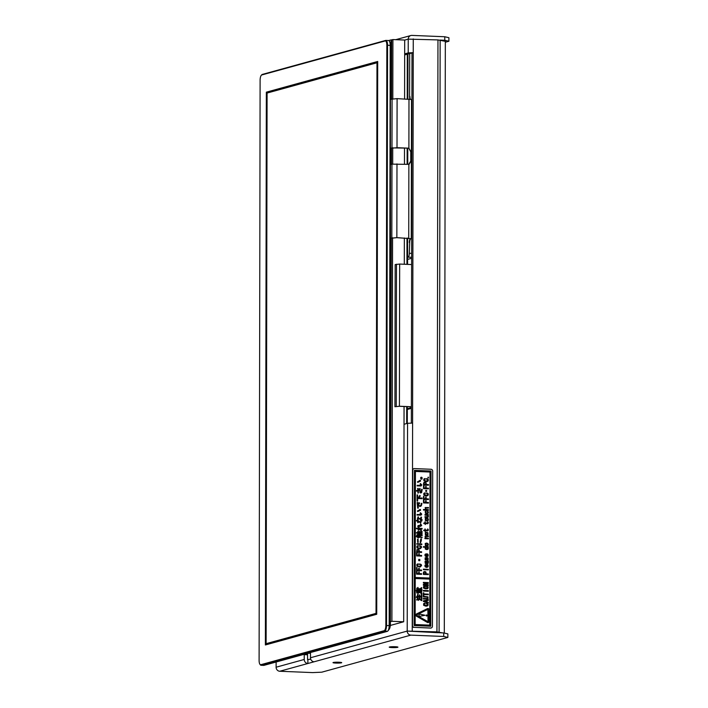 <?xml version="1.0" encoding="UTF-8"?>
<svg xmlns="http://www.w3.org/2000/svg" width="708" height="708" viewBox="0 0 708 708"><rect width="100%" height="100%" fill="white"/><g stroke="black" fill="none" stroke-linecap="round" stroke-linejoin="round"><path stroke-width="1.06" d="M404.675 53.87L408.215 52.888L413.242 52.657L412.596 423.074L407.569 423.304L404.02 424.278M447.854 637.43L447.863 633.899L443.721 632.943L443.712 636.465L447.854 637.43L321.759 672.184L312.626 672.6L279.757 671.255A3.903 3.628 -105.4 0 1 276.111 667.219L276.12 662.007M310.493 652.537L310.485 657.75A3.903 3.628 74.6 0 0 314.122 661.776L307.874 663.502A3.903 3.628 -105.4 0 1 304.236 659.467L304.236 654.635L303.528 654.457M413.826 468.678A1.77 1.655 74.6 0 0 412.507 470.342L412.764 470.28A1.77 1.655 -105.4 0 1 414.428 468.581L431.022 469.262A1.77 1.655 -105.4 0 1 432.676 471.094L432.411 626.315A1.77 1.655 -105.4 0 1 430.747 628.014L414.145 627.332A1.77 1.655 -105.4 0 1 412.49 625.5L412.764 470.28M430.747 628.014L430.499 628.085A1.77 1.655 74.6 0 0 431.092 627.987M430.499 628.085L414.145 627.332M412.49 625.5L412.242 625.571A1.77 1.655 74.6 0 0 413.897 627.403M442.562 632.89L436.933 631.872L407.206 631.085L437.871 632.695M444.766 36.745L444.757 40.276L448.899 41.241L448.899 37.71L444.766 36.745L411.897 35.4A3.903 3.628 74.6 0 0 408.242 39.135L437.96 39.913L445.332 41.338L444.297 633.076M307.564 653.369L307.555 659.608L310.732 659.183M411.348 423.048L411.994 53.003L404.666 54.914M411.994 53.003L413.242 52.657L413.268 38.905M412.233 630.855L412.596 423.074M310.493 652.918L308.794 653.006M307.44 653.378L310.485 653.219M304.236 654.635L307.564 654.776L304.891 654.077M279.757 671.255L307.874 663.502L307.883 659.971M310.485 657.75L407.206 631.085A3.903 3.628 74.6 0 0 410.852 635.12L443.712 636.465M397.666 647.316A4.363 0.451 0.1 0 1 392.798 647.599A4.363 0.451 0.1 0 1 389.223 647.147A4.363 0.451 0.1 0 1 389.497 646.988A4.363 0.451 0.1 0 1 394.365 646.705A4.363 0.451 0.1 0 1 397.94 647.156A4.363 0.451 0.1 0 1 397.666 647.316M341.433 662.821A4.363 0.451 0.1 0 1 336.565 663.095A4.363 0.451 0.1 0 1 332.99 662.644A4.363 0.451 0.1 0 1 333.264 662.484A4.363 0.451 0.1 0 1 338.132 662.21A4.363 0.451 0.1 0 1 341.707 662.661A4.363 0.451 0.1 0 1 341.433 662.821M443.721 632.943L410.525 631.226M445.332 42.223L448.899 41.241M444.757 40.276L439.845 40.073M392.568 237.791L391.896 621.288L403.684 621.774L390.312 625.456M391.896 621.288L390.391 621.704M391.312 238.109L390.391 620.288M390.834 47.303L391.391 47.321A5.319 1.867 -87.7 0 0 391.117 44.639A5.319 1.867 -87.7 0 0 390.196 42.71M391.391 47.321L391.303 99.076M391.214 148.22L391.188 164.344M391.055 238.18L390.382 624.04L389.497 624.005M388.772 629.722A5.319 1.867 -87.7 0 0 390.382 624.04M391.559 99.005L391.657 39.905L391.126 39.887L391.117 44.639M391.471 148.149L391.444 164.274M391.657 39.905L392.913 39.559L392.807 98.739M392.719 147.83L392.692 163.999M388.727 40.551L391.126 39.887M411.64 253.384L409.321 253.287A3.549 1.239 92.3 0 1 408.065 257.163L407.587 257.296M409.321 253.287L409.675 242.543A3.549 1.239 92.3 0 1 410.932 238.667L410.596 238.658A3.549 1.239 -87.7 0 0 409.339 242.525M410.596 238.658L396.728 237.667L390.497 238.331L390.471 256.146L390.17 238.313L396.852 237.631L410.932 238.667M410.454 99.226A3.549 1.239 92.3 0 1 409.932 96.492L409.596 96.483A3.549 1.239 -87.7 0 0 410.109 99.191M409.596 96.483L409.675 53.543M411.268 238.499L411.507 99.509L397.099 98.633L390.409 99.324L390.506 46.409L390.745 99.235M408.746 164.371L410.746 161.097L410.764 151.919L408.897 148.211L411.082 151.91L411.065 161.079L409.153 164.283M391.825 237.861L391.958 164.132L408.304 164.362A3.549 3.301 74.6 0 0 408.87 164.336L408.737 238.118M391.958 164.132L390.48 164.53L390.515 148.308L391.984 147.901L408.33 148.131L396.887 147.707L390.843 148.317L390.816 164.442M408.985 99.12L408.897 148.211A3.549 3.301 74.6 0 0 408.33 148.131M390.409 99.324L390.497 238.331M390.506 46.409L390.506 45.383A4.788 1.673 -87.7 0 0 389.621 41.436L389.214 40.922A5.319 1.867 92.3 0 1 390.196 45.312L389.179 625.553A5.319 1.867 92.3 0 1 387.798 631.032A5.319 1.867 92.3 0 1 387.294 631.368L263.934 665.37A5.319 1.867 92.3 0 1 263.721 665.396A5.319 1.867 92.3 0 1 263.518 665.352M387.798 631.032L388.25 630.554A4.788 1.673 -87.7 0 0 389.489 625.624L390.135 256.128M388.329 40.533A5.319 1.867 92.3 0 1 388.533 40.515A5.319 1.867 92.3 0 1 389.214 40.922M259.978 664.361L260.385 664.874A5.319 1.867 -87.7 0 0 261.066 665.281A5.319 1.867 -87.7 0 0 261.27 665.263L384.639 631.253A5.319 1.867 -87.7 0 0 386.524 625.447L387.541 45.206A5.319 1.867 -87.7 0 0 385.878 40.4A5.319 1.867 -87.7 0 0 385.674 40.427L262.305 74.428A5.319 1.867 -87.7 0 0 261.801 74.765L261.349 75.243A4.788 1.673 92.3 0 1 261.81 74.942L385.17 40.94A4.788 1.673 92.3 0 1 386.851 45.232L385.842 625.483A4.788 1.673 92.3 0 1 384.143 630.704L260.774 664.715A4.788 1.673 92.3 0 1 259.978 664.361A4.788 1.673 92.3 0 1 259.101 660.414L260.11 80.172A4.788 1.673 92.3 0 1 261.349 75.243M266.35 92.164L377.691 61.472L376.727 614.27L265.385 644.961L266.35 92.164L377.691 61.481M376.957 62.773L267.084 93.058L266.12 643.669L376.028 613.385L376.983 62.773L376.028 613.385M266.12 643.669L375.992 613.385M265.42 644.953L266.385 92.164M408.206 148.167A3.549 3.301 -105.4 0 1 408.773 148.246M411.631 258.278L407.587 259.394M407.321 408.728L411.375 407.613M411.375 406.799L399.17 406.295L394.922 406.737L399.418 406.233L411.375 406.719M411.622 264.553L399.666 264.057L395.17 264.562L394.922 406.737M392.913 39.559L404.693 40.046L404.595 98.943M404.507 148.016L404.48 164.203M404.348 237.976L404.303 264.252M404.056 406.498L403.684 621.774M411.375 408.348L407.321 409.463M407.941 54.012L407.861 99.076M407.773 148.149L407.746 164.344M407.622 238.109L407.578 264.385M407.321 406.631L407.295 423.375M407.312 54.189L407.242 99.049M407.153 148.131L407.127 164.318M406.994 238.083L406.95 264.358M406.702 406.604L406.675 423.552M430.747 626.244L414.153 625.562L414.419 470.342L431.022 471.024L430.747 626.244M415.145 624.545L415.224 578.516L415.145 624.545L429.756 625.146L429.836 579.109L415.224 578.516M429.836 578.055L415.109 577.489L429.836 578.055L430.022 472.041L415.419 471.448L415.233 577.454M415.419 471.448L415.109 577.489M429.756 625.146L415.021 624.58M430.623 626.244L430.898 471.059L414.419 470.386M427.959 477.856L428.517 477.236L427.959 477.856M426.154 486.352L426.154 488.086L428.499 488.184L428.499 488.821L423.517 488.617L423.526 485.688L424.012 485.706L424.004 487.998L425.667 488.069L425.667 486.334L426.154 486.352L426.021 488.122L428.375 488.219L428.375 488.821M427.65 480.644L425.986 481.051L424.074 480.413L424.048 479.52L425.145 479.228L424.048 479.52L424.198 480.378L426.11 481.015L427.774 480.608L427.774 479.635L426.597 479.272L426.605 478.608L428.154 479.201L428.154 481.042L426.163 481.661L423.888 480.812L423.818 479.077L425.269 478.581L425.269 479.192L424.172 479.484L425.269 479.192M427.136 480.944L427.774 480.608M423.818 479.077L425.269 478.581L425.145 479.192M425.765 490.414L426.632 490.449L426.632 491.396L425.765 491.361L425.765 490.414M428.446 519.575L428.039 520.619L426.703 521.017L425.358 520.513L425.358 518.415L426.712 518.026L428.039 518.521L428.446 519.575L427.906 520.654L426.579 521.053M427.906 520.654L426.703 521.017M425.358 518.415L426.712 518.026L427.915 518.557L428.322 519.61M423.995 494.228L426.083 495.317L427.747 494.91L427.747 493.936L426.579 493.573L426.579 492.91L428.136 493.503L428.128 495.343L426.136 495.963L423.862 495.113L423.791 493.379L425.251 492.883L424.048 494.715L425.959 495.352L427.623 494.945M427.11 495.237L427.747 494.91M423.791 493.379L425.251 492.883L425.119 493.494M425.251 493.494L423.871 494.264M425.349 523.079L427.676 523.177L427.756 521.761L428.437 522.84L427.774 523.734L425.349 523.637L425.349 524.531L424.942 523.619L423.818 523.575L423.818 523.017L424.942 523.062L424.942 521.805L425.225 523.115L427.951 522.743M426.136 497.078L426.127 498.813L428.482 498.91L428.482 499.547L423.499 499.344L423.508 496.414L423.995 496.432L423.986 498.724L425.65 498.795L425.65 497.06L426.136 497.078L426.004 498.848L428.358 498.945L428.358 499.547M425.34 530.23L427.659 530.327L427.738 528.903L428.429 529.991L427.765 530.885L425.34 530.788L425.331 531.681L424.924 530.77L423.8 530.726L423.8 530.168L424.924 530.212L424.933 528.956L425.207 530.265L427.942 529.894M426.127 500.653L426.127 502.388L428.473 502.485L428.473 503.123L423.49 502.919L423.499 499.99L423.986 500.007L423.977 502.299L425.641 502.37L425.641 500.636L426.127 500.653L426.004 502.423L428.349 502.521L428.349 503.123M428.402 544.602L427.995 545.647L426.659 546.045L425.313 545.541L425.313 543.443L426.667 543.054L427.995 543.549L428.402 544.602L427.862 545.682L426.535 546.072M427.862 545.682L426.659 546.045M425.313 543.443L426.667 543.054L427.871 543.585L428.278 544.638M425.658 509.185L428.464 509.689L428.464 510.247L423.481 510.043L423.481 509.486L425.579 509.574L425.225 507.627L428.464 507.512L428.464 508.07L426.039 507.963L425.375 508.583L425.526 509.22L428.34 509.725L428.34 510.247M425.225 507.627L428.34 507.548L428.34 508.061M426.039 507.963L425.402 508.176L425.526 509.22M425.189 554.275L426.65 553.86L426.641 556.072L427.897 555.222L427.181 553.851L428.057 554.311L428.048 556.205L426.641 556.683L425.269 556.152L424.889 555.134L425.765 553.922M425.066 554.311L426.526 553.895L426.517 556.099L427.721 555.78M427.057 553.886L428.26 555.276L428.048 556.205L426.641 556.683M428.455 512.397L428.048 513.415L426.791 513.84L425.366 513.247L425.269 511.344L426.163 510.99L425.419 512.247L426.8 513.194L427.995 512.38L426.977 510.937L428.101 511.406L427.924 513.45L426.667 513.875M427.924 513.45L426.791 513.84M425.269 511.344L426.163 510.99L425.526 512.849L427.765 512.928M427.738 559.488L427.384 558.134L426.331 559.824L425.154 559.718L425.189 557.877L425.924 557.603L425.34 558.78L425.8 559.47L426.791 557.807L428.021 557.886L428.066 559.895L427.021 560.187L427.738 559.488L427.021 559.63M427.384 558.134L425.641 560.09M425.189 557.877L425.924 557.603L425.8 558.178M425.924 558.161L425.216 558.816L426.048 559.338M426.791 557.807L427.897 557.922L428.251 558.939L427.942 559.931L426.897 560.223M427.942 559.931L427.021 560.187M427.765 515.521L424.95 515.105L424.959 514.548L428.455 514.689L427.942 515.229L428.455 516.389L427.579 517.362L424.95 517.256L424.95 516.698L427.889 516.681L427.765 515.521M427.942 515.229L428.216 517.106L427.579 517.362M424.95 516.734L427.889 516.681M425.172 565.002L426.632 564.586L426.623 566.798L427.88 565.949L427.163 564.577L428.03 565.037L428.03 566.931L426.623 567.409L425.251 566.878L424.862 565.86L425.747 564.648M425.048 565.037L426.508 564.621L426.499 566.825L427.703 566.506M427.039 564.612L428.243 566.002L428.03 566.931L426.623 567.409M425.207 532.752L426.561 532.363L427.889 532.859L428.013 534.921L426.685 535.319L425.331 534.814L425.331 532.717L426.685 532.327L428.013 532.823L428.013 534.921L426.685 535.319M425.331 532.717L426.561 532.363M423.375 569.144L428.358 569.356L428.358 569.905L423.375 569.701L423.375 569.144M425.225 537.797L425.172 536.23L428.42 536.089L428.42 536.646L425.915 536.54L425.375 537.133L426.57 538.186L428.411 538.266L428.411 538.823L424.915 538.673L425.579 538.151L425.225 537.797M425.172 536.23L428.296 536.124L428.287 536.637M425.915 536.54L425.251 537.168L425.535 537.797L428.287 538.301L428.287 538.815M423.419 547.187L423.419 546.638L428.402 546.841L427.889 547.373L428.393 548.399L428.039 549.196L426.579 549.612L425.251 549.027L425.278 547.266L423.419 547.187M427.889 547.373L428.039 549.196L426.579 549.612M426.021 563.692L425.181 563.267L425.127 561.4L428.375 561.028L428.367 562.842L427.446 563.895L425.437 561.86L426.021 563.692M425.127 561.4L428.375 561.028M428.251 561.108L428.243 562.878L427.322 563.931M427.959 563.674L427.446 563.895M425.712 561.701L425.207 562.391L425.897 563.674M428.349 573.958L428.349 574.604L423.366 574.4L423.375 572.949L423.729 571.896L424.809 571.524L425.88 571.984L426.234 573.869L428.349 573.958L428.225 574.595M423.729 571.896L424.809 571.524M420.8 478.874L420.809 477.449L422.083 477.502L422.083 478.927L420.8 478.874M420.809 477.449L421.446 477.183M422.083 478.927L421.446 479.183M420.596 481.086L417.809 482.369L417.508 481.759L420.419 480.307L420.596 481.086L419.747 481.263M419.685 480.449L420.419 480.307L420.464 481.104M417.614 520.681L417.437 519.672L417.977 519.557L418.154 520.867L420.986 522.327L420.729 522.885L418.198 521.504L418.251 522.646L417.711 522.708L417.667 521.274L416.437 520.884L416.596 520.38L417.614 520.681L416.596 520.38M420.366 483.591L421.694 484.989L421.074 485.971L417.136 485.9L417.269 485.307L420.711 485.387L421.154 484.98L420.127 484.113L420.49 483.555L421.818 484.953L420.888 486.033M417.145 485.343L420.711 485.387M421.021 517.123L421.88 520.964L420.632 520.911L420.375 519.053L418.817 518.991L418.817 518.477L420.508 518.486L421.065 517.035L421.552 517.389L421.065 518.513L422.163 519.867L421.216 521.221M418.817 518.477L420.508 518.486M419.933 488.423L420.225 492.193L421.269 492.113L421.632 489.246L422.189 489.414L421.649 492.556L420.012 492.6L419.658 489.741L418.357 490.626L418.428 492.936L417.915 493.078L417.87 490.83L416.543 491.175L416.543 490.547L417.817 490.202L417.596 488.485L418.154 488.361L418.304 489.989L419.994 488.325L420.348 492.157L421.269 492.113M421.632 489.316L421.649 492.556L420.782 492.945M416.543 490.547L417.817 490.202M417.809 528.239L418.853 528.274L417.729 526.212L418.755 525.478L421.127 525.38L420.286 524.38L420.649 523.911L421.694 525.345L420.72 526.301L418.295 526.371L419.543 528.31L422.092 528.407L422.092 528.982L420.003 528.894L421.402 530.204L420.995 530.646L419.056 528.858L418.446 528.832L418.826 530.097L418.286 530.248L417.959 528.814L416.454 528.752L416.454 528.239L417.809 528.239L416.454 528.239M417.959 527.929L418.676 528.274M417.729 526.212L418.755 525.478L421.127 525.38M418.782 526.079L418.171 526.407L419.543 528.31M418.419 497.52L419.809 495.467L420.26 495.945L418.853 497.883L418.419 497.52M419.472 551.691L421.596 551.78L421.596 552.435L416.614 552.231L416.977 549.682L418.047 549.302L419.118 549.771L419.348 551.727L421.596 551.78M416.977 549.682L418.047 549.302M417.631 497.857L422.127 498.043L422.118 498.697L417.631 498.512L417.623 501.078L417.065 501.052L417.074 494.927L417.631 494.954L417.508 497.892L421.995 498.078L421.995 498.697M418.755 553.576L419.242 553.594L419.242 555.364L421.587 555.461L421.587 556.116L416.605 555.904L416.614 552.913L417.101 552.939L417.092 555.276L418.755 555.337L418.755 553.576M419.711 503.184L418.95 504.273M418.72 560.639L418.72 559.417L419.817 559.462L419.817 560.683L418.72 560.639M419.101 502.591L418.339 503.68M417.552 563.975L418.207 563.931L418.207 564.524L417.109 564.851L417.26 565.736L419.171 566.382L420.826 565.966L420.835 564.966L419.658 564.612L419.658 563.922L421.216 564.533L421.57 565.488L420.304 566.94L416.95 566.179L416.87 564.409L418.331 563.895L418.331 564.524L417.233 564.825L418.331 564.524M420.18 566.312L420.826 565.966M416.87 564.409L418.207 563.931M419.862 506.441L417.977 505.308L418.331 508.061L417.738 508.202L417.136 502.565L417.72 502.476L418.587 505.246L419.835 505.839L420.835 505.45L421.402 503.282L421.959 503.53L421.295 505.839L420.437 506.379M417.136 502.583L417.596 502.512L418.463 505.282L419.711 505.875L420.835 505.45M418.729 568.161L419.216 568.179L419.216 569.949L421.561 570.046L421.561 570.701L416.587 570.498L416.587 567.497L417.074 567.524L417.074 569.86L418.729 569.931L418.729 568.161M420.543 510.256L417.755 511.539L417.454 510.928L420.366 509.477L420.543 510.256L419.694 510.441M419.632 509.627L420.366 509.477L420.419 510.273L417.631 511.574M418.729 571.807L419.216 571.825L419.207 573.595L421.561 573.692L421.552 574.347L416.578 574.144L416.578 571.152L417.065 571.17L417.065 573.507L418.72 573.577L418.729 571.807M420.313 512.769L421.641 514.158L421.021 515.15L417.092 515.07L417.216 514.477L420.667 514.566L421.101 514.15L420.083 513.282L420.437 512.734L421.764 514.123L420.835 515.203M417.092 514.512L420.667 514.566M417.587 545.744L418.242 545.7L418.233 546.293L417.136 546.62L417.286 547.505L419.198 548.151L420.862 547.735L420.862 546.735L419.694 546.372L419.694 545.691L421.251 546.302L421.605 547.249L420.34 548.7L416.977 547.948L416.906 546.178L418.366 545.664L418.366 546.293L417.26 546.585L418.366 546.293M420.216 548.072L420.862 547.735M416.906 546.178L418.242 545.7M417.437 518.734L418.056 516.849L418.587 517.123L417.95 518.982L417.437 518.734M416.835 543.647L421.791 543.956L421.835 544.611L416.835 544.178L416.959 543.611M417.693 532.646L417.702 531.504L420.127 531.611L419.915 532.735L421.349 532.797L420.481 531.823L422.039 531.283L422.039 534.478L421.446 534.655L421.375 533.283L419.915 533.221L420.375 534.292L417.693 534.186L417.693 533.133L416.446 533.08L417.693 532.646L416.446 532.62M421.295 532.08L420.579 532.31M421.596 531.398L422.012 531.912M420.8 538.93L421.366 538.947L421.357 540.523L420.587 542.709L420.154 542.319L420.8 538.93M416.773 535.398L416.879 534.894L417.791 535.416L417.791 534.673L421.853 534.841L422.207 535.77L420.525 535.266L420.525 536.868L422.207 537.478L418.455 537.266L418.428 537.947L416.339 536.584L416.773 535.398M416.879 534.894L417.791 535.416M417.534 539.16L418.065 539.186L418.216 542.381L417.676 542.363L417.534 539.16M428.508 484.573L428.508 485.219L423.526 485.015L423.526 483.564L423.888 482.52L424.959 482.139L426.03 482.608L426.384 484.493L428.508 484.573L428.384 485.219M423.888 482.52L424.959 482.139M423.765 482.555L425.906 482.644L426.26 484.529L428.384 484.608M424.959 482.759L424.145 483.015L424.835 482.794L424.145 483.015L423.888 484.431L425.897 484.467L425.65 483.033L424.959 482.759L424.269 482.98L424.012 484.396L425.897 484.467M417.534 539.204L418.065 539.186M417.941 539.222L418.092 542.417M417.791 534.708L421.729 534.876L422.083 535.779M418.455 537.266L418.393 537.912M420.525 535.266L420.402 536.903L421.8 537.815M419.375 535.221L419.251 535.797L420.118 535.797L419.375 535.221L420.118 535.797M418.207 535.177L418.074 535.752L418.968 535.752L418.207 535.177L418.968 535.752M419.375 536.248L419.251 536.85L420.118 536.85L420.118 536.275L419.375 536.248L420.118 536.85M418.198 536.195L418.074 536.806L418.968 536.797L418.968 536.23L418.198 536.195L418.198 536.77L418.968 536.797M417.18 535.62L417.056 536.39L417.791 536.726L417.18 535.62L417.791 536.726M420.8 538.965L421.366 538.947M421.233 538.983L420.464 542.744M421.711 531.982L421.906 534.513L421.446 534.646M421.171 532.115L420.455 532.345L421.171 532.115M419.915 532.08L419.791 532.77L421.349 532.797M417.702 531.549L419.994 532.089M419.915 533.221L420.251 534.292M418.109 532.009L417.977 532.699L419.508 532.726L419.508 532.071L418.109 532.009L418.101 532.664L419.508 532.726M418.101 533.151L417.977 533.752L419.508 533.779L419.508 533.204L418.101 533.151L418.101 533.717L419.508 533.779M417.065 543.629L421.791 543.956M421.667 543.992L421.711 544.611M418.03 516.937L418.463 517.159L417.826 519.017M418.233 546.328L417.136 546.62L417.162 547.541L419.074 548.187L420.738 547.771M419.57 545.726L421.127 546.328L421.481 547.284L420.278 548.718M418.729 571.843L419.216 571.825M416.578 571.188L416.941 573.542L418.72 573.577M419.083 571.86L419.083 573.63L421.561 573.692M421.437 573.728L421.428 574.338M419.57 509.645L420.242 509.512M418.729 568.197L419.216 568.179M416.587 567.542L416.941 569.896L418.729 569.931M419.092 568.214L419.092 569.984L421.561 570.046M421.437 570.082L421.437 570.692M417.977 505.308L418.198 508.096M421.393 503.37L421.835 503.565L421.171 505.875L419.738 506.477M419.711 505.875L420.711 505.485L419.711 505.875M418.207 564.559L417.109 564.851L417.127 565.772L419.048 566.418L420.702 566.002M419.534 563.957L421.092 564.568L421.446 565.515L420.242 566.949M418.72 559.453L419.817 559.462M419.694 559.497L419.694 560.674M418.755 553.612L419.242 553.594M416.614 552.957L416.968 555.311L418.755 555.337M419.118 553.629L419.118 555.399L421.587 555.461M421.464 555.488L421.464 556.107M417.631 498.512L417.499 501.069M417.074 494.972L417.508 497.892M416.853 549.718L418.994 549.806L419.348 551.727M417.101 551.594L418.994 551.674L418.738 550.213L418.047 549.921L417.357 550.151L416.977 551.629L418.994 551.674M421.472 551.815L421.472 552.426M418.047 549.921L417.233 550.187L417.924 549.957L417.233 550.187L416.977 551.629M419.729 495.556L420.136 495.981L418.729 497.91M418.702 530.133L418.446 528.832M420.003 528.894L421.402 530.204M419.419 528.336L422.092 528.407M421.968 528.442L421.968 528.973M418.658 526.115L418.171 526.407L418.658 526.115M420.525 523.938L421.57 525.38L420.596 526.336M418.145 525.522L418.632 525.513M419.658 489.741L418.233 490.662L417.915 493.078M421.526 492.591L420.658 492.98M420.658 492.379L421.145 492.14L420.658 492.379M417.596 488.493L418.304 489.989M421.756 521L421.092 521.256M420.862 519.07L420.906 520.469L421.649 519.929L420.738 519.106L420.782 520.504L421.499 520.522M418.198 521.504L418.127 522.672M417.437 519.681L418.03 520.902L420.986 522.327M420.862 522.362L420.641 522.831M419.623 480.466L420.295 480.343M420.472 481.121L417.685 482.405M421.384 594.463L421.862 594.481L421.862 599.101L421.375 599.074L421.375 596.986L419.897 596.924L419.897 598.393L419.41 598.375L419.41 596.906L418.056 596.853L418.056 598.694L417.57 598.676L417.57 596.455L416.808 597.587L416.322 597.216L417.092 596.021L417.57 596.401L417.578 594.499L418.065 594.516L418.056 596.304L419.41 596.366L419.41 594.924L419.897 594.95L419.897 596.384L421.375 596.446L421.384 594.463M421.384 594.508L421.862 594.481M419.41 594.968L419.773 596.419L421.375 596.446M417.578 594.534L417.932 596.34L419.41 596.366M417.03 596.109L417.57 596.401M417.57 596.455L416.676 597.623M417.932 598.694L418.056 596.853M419.764 598.384L419.897 596.924M421.738 594.516L421.729 599.092M420.685 477.484L421.959 477.537L421.959 478.953L421.313 479.219M421.313 478.874L420.906 478.661L421.853 478.652L421.853 477.75L421.039 477.714L421.03 478.626M421.446 477.528L420.906 478.661M421.596 600.685L419.817 599.499L420.118 599.03L421.959 600.216L421.596 600.685M419.994 599.057L421.702 600.163M421.41 587.649L421.702 588.162L420.729 588.967M421.702 588.162L420.853 588.932L420.552 588.428L421.517 587.578L421.826 588.136M417.339 598.773L417.8 599.172L417.056 600.119L416.623 599.747L417.339 598.773M417.26 598.853L417.8 599.172M417.676 599.207L416.932 600.154M420.747 592.578L421.818 593.304L421.543 593.738M420.614 593.074L420.871 592.543L421.941 593.269L421.614 593.791L420.614 593.074M418.764 598.995L419.224 599.34L418.481 600.34L418.764 598.995M418.702 599.074L419.224 599.34M419.101 599.375L418.357 600.375M420.897 590.171L420.596 591.109M421.163 590.667L420.72 591.074L420.472 590.596L421.003 590.109L421.287 590.631M418.508 588.675L420.393 588.755L420.384 592.711L418.499 592.631L418.508 588.675M418.508 588.711L420.393 588.755M419.649 589.18L419.649 592.224M419.525 592.26L419.977 592.233M419.242 589.162L418.906 592.189L419.242 589.162M418.906 592.189L418.915 589.153M420.269 588.782L420.26 592.711M418.782 592.224L419.242 592.207M426.26 603.251L427.818 603.835L428.172 604.738L427.004 606.092M424.251 603.269L425.057 603.189L425.057 603.791L423.835 604.101L424.933 603.818L423.835 604.101L423.853 604.968L425.774 605.597L427.428 605.198M425.057 603.791L423.959 604.066L423.977 604.933L426.933 605.482M424.933 603.225L424.933 603.791M427.552 605.163L427.561 604.216L426.384 603.871L426.384 603.216L427.942 603.8L427.942 605.588L425.942 606.181L423.676 605.358L423.596 603.676L425.057 603.189L423.596 603.676M417.755 591.87L416.764 592.968L416.304 590.295L416.764 590.286L416.773 588.118L417.764 589.401L417.764 587.445L418.163 593.711L417.755 591.87L417.171 592.065M418.047 587.498L418.039 593.702M416.773 588.153L417.764 589.401M417.764 591.33L417.764 589.976L417.171 589.649L417.171 591.525L417.764 591.33M417.171 591.525L417.171 589.649M416.18 590.33L416.764 590.286M417.047 592.1L417.047 592.985M426.844 600.685L426.844 601.88L428.305 602.322L428.296 602.968L423.322 601.411L423.322 600.871L428.305 599.711L428.305 600.366L426.72 600.72L426.72 601.915L428.172 602.358L428.172 602.933M423.322 600.871L428.181 599.747L428.181 600.393M424.676 601.163L426.234 601.756L426.366 600.8L424.676 601.163L426.358 601.72M421.163 588.95L422.03 589.525L421.587 592.136L420.57 592.1L421.543 591.401L421.163 588.95M420.446 591.614L421.543 591.401M421.419 589.021L421.906 589.56L421.464 592.171M423.357 582.427L428.207 582.622L428.207 583.383L424.481 584.64L428.207 584.826L428.207 585.41M423.349 584.445L427.083 583.188L423.357 583.011L423.357 582.383L428.331 582.587L428.331 583.348L424.605 584.613L428.331 584.79L428.331 585.41L423.349 585.206L423.349 584.445M423.331 596.278L428.03 596.879L428.03 598.862L423.322 599.074L423.331 598.455L426.977 598.605L427.747 597.871L426.986 597.056L423.331 596.906L423.331 596.278M423.331 596.322L427.906 596.915L427.897 598.897L426.853 599.26M423.331 598.49L427.57 598.437M427.897 598.897L426.977 599.225M423.605 571.931L425.756 572.02L426.11 573.905L428.225 573.993M424.676 572.17L423.986 572.391L423.729 573.807L425.747 573.852L425.49 572.418L424.8 572.135L424.11 572.356L423.853 573.772L425.747 573.852M424.8 572.135L423.986 572.391M423.34 592.808L423.818 593.941L428.313 594.127L428.313 594.747L423.818 594.561L423.818 595.623L423.331 595.605L423.34 592.808M423.34 592.844L423.827 592.826M423.694 595.614L423.818 594.561M423.694 592.861L423.694 593.977L428.313 594.127M428.19 594.162L428.19 594.747M425.004 561.435L425.641 561.178M426.455 561.727L427.269 563.258L427.906 562.656L427.375 561.763L426.455 561.727L427.039 563.064L427.782 563.099M423.34 591.047L423.34 590.419L428.322 590.622L428.322 591.251L423.34 591.047M423.34 590.454L428.322 590.622M428.198 590.658L428.198 591.242M423.419 546.673L428.269 546.877L428.269 547.39M427.915 549.231L427.375 549.55M426.588 547.319L425.411 547.673L426.455 547.355L425.411 547.673L425.437 548.629L427.756 548.735L427.703 547.726L426.588 547.319L425.535 547.638L425.561 548.594L427.756 548.735M423.685 586.366L425.827 585.852L427.995 586.543L427.995 588.357L425.818 588.861L423.676 588.18L423.349 587.242L424.402 585.976M424.34 585.994L427.871 586.578L428.198 587.481L427.207 588.764M427.871 588.392L427.269 588.746M424.065 587.817L427.614 587.959L427.614 586.905L425.827 586.481L424.065 586.755L423.933 587.852L427.482 587.994M424.375 586.587L423.933 587.852M425.048 536.266L425.738 536.018M424.915 538.16L425.579 538.151M423.375 569.188L428.358 569.356M428.234 569.382L428.234 569.905M427.889 534.956L426.552 535.354M426.685 532.938L425.49 533.239L426.561 532.974L425.49 533.239L425.481 534.381L427.729 534.434L427.729 533.292L426.685 532.938L425.614 533.204L425.614 534.345L427.729 534.434M427.906 566.966L426.499 567.444M426.216 565.214L425.296 565.931L426.216 566.781L426.216 565.214L425.296 565.931M426.092 565.25L425.358 565.471L426.092 565.25M426.499 566.825L427.57 566.533L426.499 566.825M425.172 565.966L426.216 566.781M424.959 514.583L428.331 514.725L428.331 515.247M428.092 517.141L427.455 517.398M426.897 559.665L427.614 559.524L426.897 559.665M426.667 557.842L427.287 557.612M425.066 557.913L425.8 557.639M425.145 511.38L426.039 511.026M426.853 510.972L427.977 511.441L428.331 512.433M427.924 556.24L426.517 556.718M426.243 554.488L425.322 555.205L426.234 556.054L426.243 554.488L425.322 555.205M426.11 554.523L425.375 554.745L426.11 554.523M426.517 556.099L427.597 555.815L426.517 556.099M425.189 555.24L426.234 556.054M423.481 509.521L425.579 509.574M425.915 507.999L425.402 508.176L425.915 507.999M425.101 507.663L425.738 507.441M425.189 543.479L426.543 543.089M425.366 544.479L426.667 545.425L427.712 545.16L427.712 544.018L426.667 543.664L425.596 543.93L425.464 545.107L427.712 545.16M426.667 543.664L425.234 544.514M423.499 500.025L423.853 502.335L425.641 502.37M425.216 529.009L425.207 530.265M423.8 530.204L424.924 530.212M425.207 531.681L425.34 530.788M427.756 528.947L428.305 530.026L427.641 530.92M423.508 496.45L423.862 498.759L425.65 498.795M425.225 521.858L425.225 523.115M423.818 523.053L424.942 523.062M425.225 524.531L425.349 523.637M427.765 521.796L428.313 522.876L427.65 523.77M426.455 492.945L428.013 493.538L428.367 494.476L427.172 495.874M425.119 493.529L424.021 493.821L425.119 493.529M424.464 492.963L425.127 492.918M425.234 518.451L426.588 518.061M425.411 519.451L426.703 520.398L427.756 520.132L427.756 518.991L426.712 518.637L425.641 518.902L425.508 520.079L427.756 520.132M426.712 518.637L425.278 519.486M425.765 490.458L426.508 490.485L426.508 491.396M424.49 478.661L425.145 478.617M426.473 478.643L428.03 479.236L428.393 480.174L427.198 481.573M423.526 485.723L423.88 488.033L425.667 488.069M427.959 477.254L428.517 477.236M428.393 477.272L428.393 477.873M427.411 622.456L416.472 616.181A1.239 1.159 -105.4 0 1 416.472 613.969L427.437 608.606A1.239 1.159 -105.4 0 1 429.119 609.774L429.101 621.42A1.239 1.159 -105.4 0 1 427.411 622.456M424.986 615.252L420.145 616.27A1.062 0.991 -105.4 0 1 419.694 614.199A1.062 0.991 -105.4 0 1 420.145 614.181L424.986 615.252L420.021 614.217A1.062 0.991 74.6 0 0 419.632 614.217M426.694 616.022A0.531 0.496 74.6 0 0 426.411 615.004M426.623 614.969A0.531 0.496 -105.4 0 1 426.756 616.004A0.531 0.496 -105.4 0 1 426.136 615.624A0.531 0.496 -105.4 0 1 426.623 614.969M427.685 609.438L416.844 614.774L416.844 615.411L428.03 621.712L427.862 609.384L416.72 614.81L416.72 615.447L427.968 621.721M428.198 622.58A1.239 1.159 74.6 0 0 428.968 621.447L428.995 609.809A1.239 1.159 74.6 0 0 427.561 608.553M408.215 52.888L408.242 39.135L404.693 40.108M276.111 667.219L304.236 659.467M407.206 631.085L407.569 423.304M436.933 631.872L437.96 39.913M440.146 40.135L439.11 632.085L435.88 632.235M410.852 635.12L314.122 661.776M396.984 163.902L396.852 237.631M397.099 98.633L397.011 147.671M391.984 147.901L392.073 98.863M386.851 45.232L390.506 45.383M385.842 625.483L389.489 625.624M263.934 665.37L260.774 664.715M384.143 630.704L387.294 631.368M261.81 74.942L262.305 74.428M385.17 40.94L385.674 40.427M408.065 257.163L411.631 257.305M399.666 264.057L399.418 406.233M396.223 406.374L396.471 264.208M410.852 35.515L395.763 39.675M261.066 665.281L263.721 665.396M385.878 40.4L388.533 40.515"/></g></svg>
